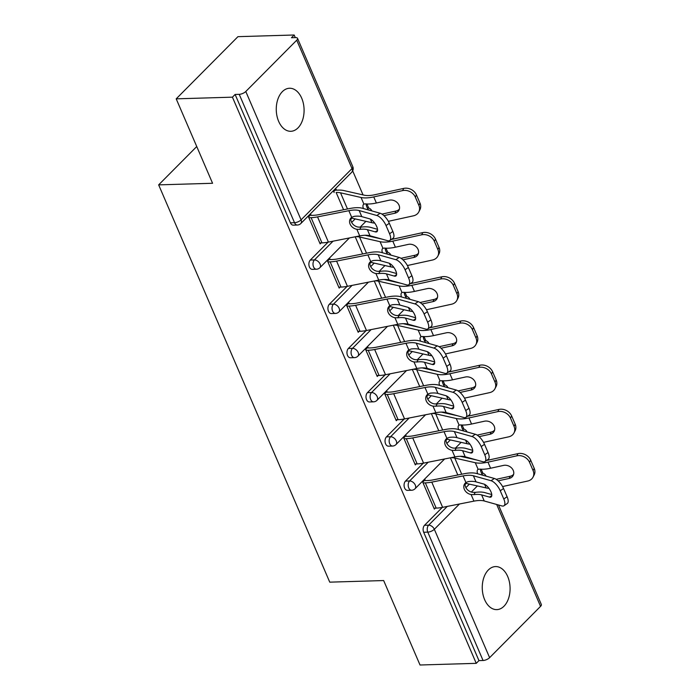 <?xml version="1.0" encoding="UTF-8"?>
<svg xmlns="http://www.w3.org/2000/svg" width="700" height="700" viewBox="0 0 700 700"><rect width="100%" height="100%" fill="white"/><g stroke="black" fill="none" stroke-linecap="round" stroke-linejoin="round"><path stroke-width="1.05" d="M507.692 576.494A21.534 13.912 88.3 0 0 495.53 566.571A21.534 13.912 88.3 0 0 483.726 577.938A21.534 13.912 88.3 0 0 484.645 599.69A21.534 13.912 88.3 0 0 496.808 609.621A21.534 13.912 88.3 0 0 508.611 598.246A21.534 13.912 88.3 0 0 507.692 576.494M301.691 98.175A21.534 13.912 88.3 0 0 289.537 88.252A21.534 13.912 88.3 0 0 277.734 99.619A21.534 13.912 88.3 0 0 278.652 121.371A21.534 13.912 88.3 0 0 290.806 131.294A21.534 13.912 88.3 0 0 302.619 119.928A21.534 13.912 88.3 0 0 301.691 98.175M498.488 504.98L541.345 604.485A5.049 2.012 156.7 0 1 540.558 606.366L489.615 657.668A5.049 2.012 156.7 0 1 483.061 660.494L478.957 660.616L476.254 663.337L420.026 665L383.661 580.554L329.752 582.155L158.655 184.87L212.572 183.278L176.199 98.84L237.947 36.663L294.175 35L291.471 37.721L295.584 37.599A5.049 2.012 -23.3 0 1 297.517 38.316L352.8 166.688A5.049 2.012 -23.3 0 1 352.012 168.569L296.73 40.206A5.049 2.012 -23.3 0 0 297.517 38.316M482.939 473.296L481.171 469.21M472.369 448.779L471.327 446.338M463.899 429.091L462.14 425.005M453.338 404.574L452.287 402.132M444.859 384.886L443.1 380.8M434.297 360.369L433.248 357.928M425.819 340.681L424.06 336.595M415.257 316.164L414.207 313.723M406.787 296.476L405.02 292.39M396.226 271.959L395.176 269.517M387.748 252.271L385.989 248.185M377.186 227.754L376.136 225.312M368.707 208.066L366.949 203.98M363.046 194.915L352.695 170.896M295.295 37.607L294.175 35M196.744 146.528L158.655 184.87M245.787 91.499L301.07 219.861A5.049 2.012 -23.3 0 1 294.516 222.696A5.049 3.264 88.3 0 0 297.369 225.024L293.256 225.146A5.049 3.264 -91.7 0 1 290.404 222.819L294.516 222.696L239.234 94.334A5.049 2.012 -23.3 0 0 245.787 91.499L296.73 40.206M290.404 222.819L235.121 94.456L232.426 97.169L176.199 98.84M239.234 94.334L235.121 94.456M476.254 663.337L232.426 97.169M321.099 242.9L320.127 243.88L308.534 216.956L310.87 214.602M334.136 192.518L333.734 191.581L336.079 189.227L336.481 190.164M405.501 481.075L409.614 480.961A5.049 3.264 -91.7 0 0 408.739 487.926A5.049 3.264 88.3 0 0 411.591 490.254L407.488 490.376A5.049 3.264 -91.7 0 1 404.635 488.049A5.049 3.264 -91.7 0 1 405.501 481.075L423.264 463.19M446.049 440.256L447.108 439.189M478.957 660.616L423.675 532.254A5.049 3.264 -91.7 0 1 424.541 525.28L442.304 507.395M465.08 484.461L466.148 483.394M406.061 435.627L403.716 437.981L415.31 464.905L416.281 463.925M367.43 392.665L371.534 392.551A5.049 3.264 -91.7 0 0 370.668 399.516A5.049 3.264 88.3 0 0 373.511 401.844L369.408 401.966A5.049 3.264 -91.7 0 1 366.555 399.639A5.049 3.264 -91.7 0 1 367.43 392.665L385.192 374.78M407.969 351.846L409.036 350.779M367.981 347.217L365.645 349.571L377.239 376.495L378.21 375.515M329.35 304.255L333.463 304.141A5.049 3.264 -91.7 0 0 332.588 311.106A5.049 3.264 88.3 0 0 335.44 313.434L331.336 313.556A5.049 3.264 -91.7 0 1 328.484 311.229A5.049 3.264 -91.7 0 1 329.35 304.255L347.113 286.37M369.898 263.436L370.965 262.369M329.91 258.808L327.565 261.161L339.159 288.085L340.13 287.105M310.319 260.05L314.422 259.936A5.049 3.264 -91.7 0 0 313.556 266.901A5.049 3.264 88.3 0 0 316.4 269.229L312.296 269.351A5.049 3.264 -91.7 0 1 309.444 267.024A5.049 3.264 -91.7 0 1 310.319 260.05L328.081 242.165M350.858 219.231L351.925 218.164M348.95 303.012L346.605 305.366L358.199 332.29L359.17 331.31M348.39 348.46L352.494 348.346A5.049 3.264 -91.7 0 0 351.627 355.311A5.049 3.264 88.3 0 0 354.48 357.639L350.368 357.761A5.049 3.264 -91.7 0 1 347.524 355.434A5.049 3.264 -91.7 0 1 348.39 348.46L366.152 330.575M388.929 307.641L389.996 306.574M387.021 391.422L384.685 393.776L396.279 420.7L397.25 419.72M386.47 436.87L390.574 436.756A5.049 3.264 -91.7 0 0 389.707 443.721A5.049 3.264 88.3 0 0 392.551 446.049L388.447 446.171A5.049 3.264 -91.7 0 1 385.595 443.844A5.049 3.264 -91.7 0 1 386.47 436.87L404.233 418.985M427.009 396.051L428.076 394.984M425.101 479.832L422.756 482.186L434.35 509.11L435.321 508.13M361.786 216.633L369.688 218.846A7.735 3.141 55.6 0 1 376.731 226.555A7.735 3.141 55.6 0 1 376.871 231.744A7.735 3.141 55.6 0 1 375.305 231.884L367.404 229.67A22.54 8.995 -23.3 0 0 362.469 229.171A22.54 8.995 -23.3 0 0 359.704 229.399L356.86 229.303A7.735 6.247 30.1 0 1 350.114 224.123A7.735 6.247 30.1 0 1 350.262 218.89A7.735 6.247 30.1 0 1 351.697 217.306L354.086 216.361A22.54 8.995 -23.3 0 1 356.86 216.143A22.54 8.995 -23.3 0 1 361.786 216.633L359.17 210.543A22.54 8.995 -23.3 0 0 354.235 210.044A22.54 8.995 -23.3 0 0 348.845 210.691L317.537 216.886A26.915 10.736 156.7 0 1 311.106 217.656L308.858 217.726M311.203 215.364L313.451 215.303A22.54 8.995 -23.3 0 0 318.832 214.655L350.14 208.46A26.915 10.736 156.7 0 1 356.571 207.69A26.915 10.736 156.7 0 1 362.46 208.276L380.135 213.237A10.098 4.095 55.6 0 1 389.322 223.282L386.024 225.549L389.567 233.765A10.098 4.095 -124.4 0 1 389.743 240.537A10.098 4.095 -124.4 0 1 387.695 240.713L370.029 235.76A22.54 8.995 -23.3 0 0 365.094 235.27A22.54 8.995 -23.3 0 0 359.704 235.909L328.405 242.104A26.915 10.736 156.7 0 1 321.965 242.874L319.725 242.944M351.05 217.857A7.735 6.247 -149.9 0 0 351.409 221.891A7.735 6.247 -149.9 0 0 358.155 227.071L361.007 227.15A26.915 10.736 156.7 0 1 364.814 226.818A26.915 10.736 156.7 0 1 370.703 227.404L377.536 229.329M389.567 233.765L392.866 231.499L389.322 223.282M392.866 231.499A10.098 4.095 55.6 0 1 393.041 238.28L389.743 240.537M386.024 225.549A10.098 4.095 -124.4 0 0 376.836 215.495L359.17 210.543M403.751 188.396A10.098 8.33 27.2 0 1 416.447 194.915L415.319 197.111A10.098 8.33 -152.8 0 0 402.623 190.593L403.751 188.396L374.876 194.722A22.54 8.995 156.7 0 1 368.637 195.545A22.54 8.995 156.7 0 1 364.245 195.186L343.717 190.531A26.915 10.736 -23.3 0 0 338.467 190.102L335.108 190.207M343.578 209.764L336.131 192.465A22.54 8.995 156.7 0 1 340.524 192.815L361.051 197.479A26.915 10.736 -23.3 0 0 366.293 197.907A26.915 10.736 -23.3 0 0 373.748 196.919L402.623 190.593M363.396 208.539A7.735 3.404 54.4 0 1 363.729 204.199A7.735 3.404 54.4 0 1 363.895 204.094L365.558 203.875A26.915 10.736 -23.3 0 0 368.918 203.998A26.915 10.736 -23.3 0 0 376.373 203.009L389.279 200.183A7.735 6.388 27.2 0 1 399.009 205.179A7.735 6.388 27.2 0 1 398.965 210.236A7.735 6.388 27.2 0 1 394.887 213.22L396.016 211.024L383.11 213.85A22.54 8.995 156.7 0 1 381.955 214.086M351.024 217.963A22.54 8.995 156.7 0 1 351.382 218.041L371.91 222.696A26.915 10.736 -23.3 0 0 374.727 223.09M388.351 221.322L413.481 215.81A10.098 8.33 -152.8 0 0 418.801 211.925A10.098 8.33 -152.8 0 0 418.863 205.327L419.991 203.131A10.098 8.33 27.2 0 1 419.93 209.729L418.801 211.925M415.319 197.111L418.863 205.327M383.924 215.617L394.887 213.22M416.447 194.915L419.991 203.131M396.016 211.024A7.735 6.388 -152.8 0 0 399.402 209.072M366.144 203.936A7.735 3.404 -125.6 0 0 366.949 207.183A7.735 3.404 -125.6 0 0 368.515 209.974M380.826 260.838L388.727 263.051A7.735 3.141 55.6 0 1 395.771 270.76A7.735 3.141 55.6 0 1 395.911 275.949A7.735 3.141 55.6 0 1 394.336 276.089L386.444 273.875A22.54 8.995 -23.3 0 0 381.509 273.376A22.54 8.995 -23.3 0 0 378.735 273.604L375.9 273.507A7.735 6.247 30.1 0 1 369.154 268.328A7.735 6.247 30.1 0 1 369.294 263.095A7.735 6.247 30.1 0 1 370.729 261.511L373.126 260.566A22.54 8.995 -23.3 0 1 375.9 260.348A22.54 8.995 -23.3 0 1 380.826 260.838L378.201 254.748A22.54 8.995 -23.3 0 0 373.275 254.249A22.54 8.995 -23.3 0 0 367.885 254.896L336.578 261.091A26.915 10.736 156.7 0 1 330.146 261.861L327.898 261.931M330.243 259.569L332.483 259.507A22.54 8.995 -23.3 0 0 337.873 258.86L369.18 252.665A26.915 10.736 156.7 0 1 375.611 251.895A26.915 10.736 156.7 0 1 381.5 252.481L399.166 257.442A10.098 4.095 55.6 0 1 408.363 267.488L405.064 269.754L408.599 277.97A10.098 4.095 -124.4 0 1 408.783 284.743A10.098 4.095 -124.4 0 1 406.735 284.918L389.069 279.965A22.54 8.995 -23.3 0 0 384.134 279.475A22.54 8.995 -23.3 0 0 378.744 280.114L347.436 286.309A26.915 10.736 156.7 0 1 341.005 287.079L338.756 287.149M370.09 262.062A7.735 6.247 -149.9 0 0 370.449 266.096A7.735 6.247 -149.9 0 0 377.195 271.276L380.039 271.355A26.915 10.736 156.7 0 1 383.854 271.023A26.915 10.736 156.7 0 1 389.743 271.609L396.576 273.534M408.599 277.97L411.898 275.704L408.363 267.488M411.898 275.704A10.098 4.095 55.6 0 1 412.081 282.485L408.783 284.743M405.064 269.754A10.098 4.095 -124.4 0 0 395.876 259.7L378.201 254.748M399.866 305.043L407.759 307.256A7.735 3.141 55.6 0 1 414.811 314.965A7.735 3.141 55.6 0 1 414.942 320.154A7.735 3.141 55.6 0 1 413.376 320.294L405.484 318.08A22.54 8.995 -23.3 0 0 400.549 317.581A22.54 8.995 -23.3 0 0 397.775 317.809L394.94 317.713A7.735 6.247 30.1 0 1 388.194 312.533A7.735 6.247 30.1 0 1 388.334 307.3A7.735 6.247 30.1 0 1 389.769 305.716L392.158 304.771A22.54 8.995 -23.3 0 1 394.931 304.553A22.54 8.995 -23.3 0 1 399.866 305.043L397.241 298.953A22.54 8.995 -23.3 0 0 392.306 298.454A22.54 8.995 -23.3 0 0 386.925 299.101L355.618 305.296A26.915 10.736 156.7 0 1 349.186 306.066L346.938 306.136M349.274 303.774L351.523 303.713A22.54 8.995 -23.3 0 0 356.912 303.065L388.22 296.87A26.915 10.736 156.7 0 1 394.651 296.1A26.915 10.736 156.7 0 1 400.54 296.686L418.206 301.648A10.098 4.095 55.6 0 1 427.402 311.692L424.104 313.959L427.639 322.175A10.098 4.095 -124.4 0 1 427.814 328.947A10.098 4.095 -124.4 0 1 425.775 329.123L408.1 324.17A22.54 8.995 -23.3 0 0 403.174 323.68A22.54 8.995 -23.3 0 0 397.784 324.319L366.476 330.514A26.915 10.736 156.7 0 1 360.045 331.284L357.796 331.354M389.13 306.267A7.735 6.247 -149.9 0 0 389.489 310.301A7.735 6.247 -149.9 0 0 396.226 315.481L399.079 315.56A26.915 10.736 156.7 0 1 402.885 315.227A26.915 10.736 156.7 0 1 408.774 315.814L415.616 317.739M427.639 322.175L430.938 319.909L427.402 311.692M430.938 319.909A10.098 4.095 55.6 0 1 431.113 326.69L427.814 328.947M424.104 313.959A10.098 4.095 -124.4 0 0 414.908 303.905L397.241 298.953M418.906 349.248L426.799 351.461A7.735 3.141 55.6 0 1 433.851 359.17A7.735 3.141 55.6 0 1 433.983 364.359A7.735 3.141 55.6 0 1 432.416 364.499L424.515 362.285A22.54 8.995 -23.3 0 0 419.589 361.786A22.54 8.995 -23.3 0 0 416.815 362.014L413.971 361.918A7.735 6.247 30.1 0 1 407.225 356.738A7.735 6.247 30.1 0 1 407.374 351.505A7.735 6.247 30.1 0 1 408.809 349.921L411.197 348.976A22.54 8.995 -23.3 0 1 413.971 348.757A22.54 8.995 -23.3 0 1 418.906 349.248L416.281 343.158A22.54 8.995 -23.3 0 0 411.346 342.659A22.54 8.995 -23.3 0 0 405.956 343.306L374.658 349.501A26.915 10.736 156.7 0 1 368.217 350.271L365.977 350.341M368.314 347.979L370.562 347.918A22.54 8.995 -23.3 0 0 375.953 347.27L407.251 341.075A26.915 10.736 156.7 0 1 413.691 340.305A26.915 10.736 156.7 0 1 419.58 340.891L437.246 345.852A10.098 4.095 55.6 0 1 446.434 355.898L443.135 358.164L446.679 366.38A10.098 4.095 -124.4 0 1 446.854 373.152A10.098 4.095 -124.4 0 1 444.806 373.328L427.14 368.375A22.54 8.995 -23.3 0 0 422.205 367.885A22.54 8.995 -23.3 0 0 416.824 368.524L385.516 374.719A26.915 10.736 156.7 0 1 379.085 375.489L376.836 375.559M408.161 350.473A7.735 6.247 -149.9 0 0 408.52 354.506A7.735 6.247 -149.9 0 0 415.266 359.686L418.119 359.765A26.915 10.736 156.7 0 1 421.925 359.433A26.915 10.736 156.7 0 1 427.814 360.019L434.656 361.944M446.679 366.38L449.977 364.114L446.434 355.898M449.977 364.114A10.098 4.095 55.6 0 1 450.153 370.895L446.854 373.152M443.135 358.164A10.098 4.095 -124.4 0 0 433.947 348.11L416.281 343.158M437.938 393.453L445.839 395.666A7.735 3.141 55.6 0 1 452.883 403.375A7.735 3.141 55.6 0 1 453.023 408.564A7.735 3.141 55.6 0 1 451.456 408.704L443.555 406.49A22.54 8.995 -23.3 0 0 438.62 405.991A22.54 8.995 -23.3 0 0 435.846 406.219L433.011 406.123A7.735 6.247 30.1 0 1 426.265 400.942A7.735 6.247 30.1 0 1 426.414 395.71A7.735 6.247 30.1 0 1 427.849 394.126L430.238 393.181A22.54 8.995 -23.3 0 1 433.011 392.963A22.54 8.995 -23.3 0 1 437.938 393.453L435.321 387.363A22.54 8.995 -23.3 0 0 430.386 386.864A22.54 8.995 -23.3 0 0 424.996 387.511L393.689 393.706A26.915 10.736 156.7 0 1 387.257 394.476L385.009 394.546M387.354 392.184L389.602 392.123A22.54 8.995 -23.3 0 0 394.984 391.475L426.291 385.28A26.915 10.736 156.7 0 1 432.723 384.51A26.915 10.736 156.7 0 1 438.611 385.096L456.286 390.058A10.098 4.095 55.6 0 1 465.474 400.102L462.175 402.369L465.719 410.585A10.098 4.095 -124.4 0 1 465.894 417.358A10.098 4.095 -124.4 0 1 463.846 417.533L446.18 412.58A22.54 8.995 -23.3 0 0 441.245 412.09A22.54 8.995 -23.3 0 0 435.855 412.729L404.556 418.924A26.915 10.736 156.7 0 1 398.116 419.694L395.876 419.764M427.201 394.678A7.735 6.247 -149.9 0 0 427.56 398.711A7.735 6.247 -149.9 0 0 434.306 403.891L437.159 403.97A26.915 10.736 156.7 0 1 440.965 403.637A26.915 10.736 156.7 0 1 446.854 404.224L453.688 406.149M465.719 410.585L469.009 408.319L465.474 400.102M469.009 408.319A10.098 4.095 55.6 0 1 469.192 415.1L465.894 417.358M462.175 402.369A10.098 4.095 -124.4 0 0 452.988 392.315L435.321 387.363M456.977 437.658L464.879 439.871A7.735 3.141 55.6 0 1 471.923 447.58A7.735 3.141 55.6 0 1 472.062 452.769A7.735 3.141 55.6 0 1 470.488 452.909L462.595 450.695A22.54 8.995 -23.3 0 0 457.66 450.196A22.54 8.995 -23.3 0 0 454.886 450.424L452.051 450.327A7.735 6.247 30.1 0 1 445.305 445.148A7.735 6.247 30.1 0 1 445.445 439.915A7.735 6.247 30.1 0 1 446.88 438.331L449.278 437.386A22.54 8.995 -23.3 0 1 452.043 437.168A22.54 8.995 -23.3 0 1 456.977 437.658L454.352 431.567A22.54 8.995 -23.3 0 0 449.426 431.069A22.54 8.995 -23.3 0 0 444.036 431.716L412.729 437.911A26.915 10.736 156.7 0 1 406.297 438.681L404.049 438.751M406.385 436.389L408.634 436.328A22.54 8.995 -23.3 0 0 414.024 435.68L445.331 429.485A26.915 10.736 156.7 0 1 451.762 428.715A26.915 10.736 156.7 0 1 457.651 429.301L475.317 434.262A10.098 4.095 55.6 0 1 484.514 444.308L481.215 446.574L484.75 454.79A10.098 4.095 -124.4 0 1 484.934 461.562A10.098 4.095 -124.4 0 1 482.886 461.738L465.22 456.785A22.54 8.995 -23.3 0 0 460.285 456.295A22.54 8.995 -23.3 0 0 454.895 456.934L423.588 463.129A26.915 10.736 156.7 0 1 417.156 463.899L414.908 463.969M446.241 438.882A7.735 6.247 -149.9 0 0 446.6 442.916A7.735 6.247 -149.9 0 0 453.346 448.096L456.19 448.175A26.915 10.736 156.7 0 1 459.996 447.842A26.915 10.736 156.7 0 1 465.894 448.429L472.727 450.354M484.75 454.79L488.049 452.524L484.514 444.308M488.049 452.524A10.098 4.095 55.6 0 1 488.224 459.305L484.934 461.562M481.215 446.574A10.098 4.095 -124.4 0 0 472.019 436.52L454.352 431.567M355.95 236.652A22.54 8.995 156.7 0 1 359.564 237.02L380.091 241.684A26.915 10.736 -23.3 0 0 385.332 242.112A26.915 10.736 -23.3 0 0 392.787 241.124L421.662 234.797L422.791 232.601L393.916 238.928A22.54 8.995 156.7 0 1 391.405 239.4M382.436 252.744A7.735 3.404 54.4 0 1 382.769 248.404A7.735 3.404 54.4 0 1 382.935 248.299L384.589 248.08A26.915 10.736 -23.3 0 0 387.957 248.203A26.915 10.736 -23.3 0 0 395.404 247.214L408.319 244.388A7.735 6.388 27.2 0 1 418.049 249.384A7.735 6.388 27.2 0 1 418.005 254.441A7.735 6.388 27.2 0 1 413.928 257.425L415.056 255.229L402.15 258.055A22.54 8.995 156.7 0 1 400.995 258.291M370.064 262.168A22.54 8.995 156.7 0 1 370.422 262.246L390.95 266.901A26.915 10.736 -23.3 0 0 393.767 267.295M407.391 265.527L432.521 260.015A10.098 8.33 -152.8 0 0 437.832 256.13A10.098 8.33 -152.8 0 0 437.894 249.532L439.023 247.336A10.098 8.33 27.2 0 1 438.961 253.934L437.832 256.13M422.791 232.601A10.098 8.33 27.2 0 1 435.488 239.12L434.359 241.316L437.894 249.532M434.359 241.316A10.098 8.33 -152.8 0 0 421.662 234.797M402.964 259.822L413.928 257.425M435.488 239.12L439.023 247.336M415.056 255.229A7.735 6.388 -152.8 0 0 418.442 253.277M385.175 248.141A7.735 3.404 -125.6 0 0 385.98 251.388A7.735 3.404 -125.6 0 0 387.555 254.179M381.762 239.05L365.094 235.27M374.99 280.858A22.54 8.995 156.7 0 1 378.595 281.225L399.123 285.889A26.915 10.736 -23.3 0 0 404.373 286.317A26.915 10.736 -23.3 0 0 411.819 285.329L440.694 279.002L441.822 276.806L412.947 283.132A22.54 8.995 156.7 0 1 410.445 283.605M401.467 296.949A7.735 3.404 54.4 0 1 401.809 292.609A7.735 3.404 54.4 0 1 401.975 292.504L403.629 292.285A26.915 10.736 -23.3 0 0 406.998 292.408A26.915 10.736 -23.3 0 0 414.444 291.419L427.35 288.592A7.735 6.388 27.2 0 1 437.089 293.589A7.735 6.388 27.2 0 1 437.045 298.646A7.735 6.388 27.2 0 1 432.967 301.63L434.096 299.434L421.19 302.26A22.54 8.995 156.7 0 1 420.026 302.496M389.095 306.373A22.54 8.995 156.7 0 1 389.463 306.451L409.99 311.106A26.915 10.736 -23.3 0 0 412.799 311.5M426.422 309.733L451.561 304.22A10.098 8.33 -152.8 0 0 456.873 300.335A10.098 8.33 -152.8 0 0 456.934 293.738L458.062 291.541A10.098 8.33 27.2 0 1 458.001 298.139L456.873 300.335M441.822 276.806A10.098 8.33 27.2 0 1 454.528 283.325L453.399 285.521L456.934 293.738M453.399 285.521A10.098 8.33 -152.8 0 0 440.694 279.002M421.995 304.027L432.967 301.63M454.528 283.325L458.062 291.541M434.096 299.434A7.735 6.388 -152.8 0 0 437.474 297.483M404.215 292.346A7.735 3.404 -125.6 0 0 405.02 295.592A7.735 3.404 -125.6 0 0 406.586 298.384M400.803 283.255L384.134 279.475M394.03 325.062A22.54 8.995 156.7 0 1 397.635 325.43L418.162 330.094A26.915 10.736 -23.3 0 0 423.412 330.523A26.915 10.736 -23.3 0 0 430.859 329.534L459.734 323.207L460.863 321.011L431.988 327.338A22.54 8.995 156.7 0 1 429.485 327.81M420.507 341.154A7.735 3.404 54.4 0 1 420.84 336.814A7.735 3.404 54.4 0 1 421.015 336.709L422.669 336.49A26.915 10.736 -23.3 0 0 426.029 336.613A26.915 10.736 -23.3 0 0 433.484 335.624L446.39 332.797A7.735 6.388 27.2 0 1 456.129 337.794A7.735 6.388 27.2 0 1 456.076 342.851A7.735 6.388 27.2 0 1 452.008 345.835L453.136 343.639L440.23 346.465A22.54 8.995 156.7 0 1 439.066 346.701M408.135 350.578A22.54 8.995 156.7 0 1 408.494 350.656L429.03 355.311A26.915 10.736 -23.3 0 0 431.839 355.705M445.463 353.938L470.593 348.425A10.098 8.33 -152.8 0 0 475.912 344.54A10.098 8.33 -152.8 0 0 475.974 337.942L477.102 335.746A10.098 8.33 27.2 0 1 477.041 342.344L475.912 344.54M460.863 321.011A10.098 8.33 27.2 0 1 473.559 327.53L472.43 329.726L475.974 337.942M472.43 329.726A10.098 8.33 -152.8 0 0 459.734 323.207M441.035 348.233L452.008 345.835M473.559 327.53L477.102 335.746M453.136 343.639A7.735 6.388 -152.8 0 0 456.514 341.688M423.255 336.551A7.735 3.404 -125.6 0 0 424.06 339.797A7.735 3.404 -125.6 0 0 425.626 342.589M419.842 327.46L403.174 323.68M413.061 369.267A22.54 8.995 156.7 0 1 416.675 369.635L437.203 374.299A26.915 10.736 -23.3 0 0 442.444 374.727A26.915 10.736 -23.3 0 0 449.899 373.739L478.774 367.412L479.903 365.216L451.028 371.543A22.54 8.995 156.7 0 1 448.516 372.015M439.547 385.359A7.735 3.404 54.4 0 1 439.88 381.019A7.735 3.404 54.4 0 1 440.046 380.914L441.709 380.695A26.915 10.736 -23.3 0 0 445.069 380.817A26.915 10.736 -23.3 0 0 452.524 379.829L465.43 377.002A7.735 6.388 27.2 0 1 475.16 381.999A7.735 6.388 27.2 0 1 475.116 387.056A7.735 6.388 27.2 0 1 471.039 390.04L472.168 387.844L459.261 390.67A22.54 8.995 156.7 0 1 458.106 390.906M427.175 394.783A22.54 8.995 156.7 0 1 427.534 394.861L448.061 399.516A26.915 10.736 -23.3 0 0 450.879 399.91M464.502 398.142L489.633 392.63A10.098 8.33 -152.8 0 0 494.952 388.745A10.098 8.33 -152.8 0 0 495.014 382.148L496.142 379.951A10.098 8.33 27.2 0 1 496.081 386.549L494.952 388.745M479.903 365.216A10.098 8.33 27.2 0 1 492.599 371.735L491.47 373.931L495.014 382.148M491.47 373.931A10.098 8.33 -152.8 0 0 478.774 367.412M460.075 392.438L471.039 390.04M492.599 371.735L496.142 379.951M472.168 387.844A7.735 6.388 -152.8 0 0 475.554 385.892M442.286 380.756A7.735 3.404 -125.6 0 0 443.1 384.002A7.735 3.404 -125.6 0 0 444.666 386.794M438.874 371.665L422.205 367.885M432.101 413.473A22.54 8.995 156.7 0 1 435.715 413.84L456.242 418.504A26.915 10.736 -23.3 0 0 461.484 418.933A26.915 10.736 -23.3 0 0 468.939 417.944L497.805 411.618L498.942 409.421L470.067 415.748A22.54 8.995 156.7 0 1 467.556 416.22M458.588 429.564A7.735 3.404 54.4 0 1 458.92 425.224A7.735 3.404 54.4 0 1 459.086 425.119L460.74 424.9A26.915 10.736 -23.3 0 0 464.109 425.023A26.915 10.736 -23.3 0 0 471.555 424.034L484.461 421.207A7.735 6.388 27.2 0 1 494.2 426.204A7.735 6.388 27.2 0 1 494.156 431.261A7.735 6.388 27.2 0 1 490.079 434.245L491.207 432.049L478.301 434.875A22.54 8.995 156.7 0 1 477.146 435.111M446.215 438.988A22.54 8.995 156.7 0 1 446.574 439.066L467.101 443.721A26.915 10.736 -23.3 0 0 469.919 444.115M483.543 442.348L508.673 436.835A10.098 8.33 -152.8 0 0 513.984 432.95A10.098 8.33 -152.8 0 0 514.045 426.352L515.174 424.156A10.098 8.33 27.2 0 1 515.113 430.754L513.984 432.95M498.942 409.421A10.098 8.33 27.2 0 1 511.639 415.94L510.51 418.136L514.045 426.352M510.51 418.136A10.098 8.33 -152.8 0 0 497.805 411.618M479.115 436.642L490.079 434.245M511.639 415.94L515.174 424.156M491.207 432.049A7.735 6.388 -152.8 0 0 494.585 430.098M461.326 424.961A7.735 3.404 -125.6 0 0 462.131 428.207A7.735 3.404 -125.6 0 0 463.706 430.999M457.914 415.87L441.245 412.09M476.017 481.863L483.91 484.076A7.735 3.141 55.6 0 1 490.963 491.785A7.735 3.141 55.6 0 1 491.094 496.974A7.735 3.141 55.6 0 1 489.528 497.114L481.626 494.9A22.54 8.995 -23.3 0 0 476.7 494.401A22.54 8.995 -23.3 0 0 473.926 494.629L471.082 494.532A7.735 6.247 30.1 0 1 464.345 489.352A7.735 6.247 30.1 0 1 464.485 484.12A7.735 6.247 30.1 0 1 465.92 482.536L468.309 481.591A22.54 8.995 -23.3 0 1 471.082 481.373A22.54 8.995 -23.3 0 1 476.017 481.863L473.392 475.773A22.54 8.995 -23.3 0 0 468.457 475.274A22.54 8.995 -23.3 0 0 463.076 475.921L431.769 482.116A26.915 10.736 156.7 0 1 425.338 482.886L423.089 482.956M425.425 480.594L427.674 480.532A22.54 8.995 -23.3 0 0 433.064 479.885L464.371 473.69A26.915 10.736 156.7 0 1 470.802 472.92A26.915 10.736 156.7 0 1 476.691 473.506L494.358 478.468A10.098 4.095 55.6 0 1 503.545 488.512L500.255 490.779L503.79 498.995A10.098 4.095 -124.4 0 1 503.965 505.767A10.098 4.095 -124.4 0 1 501.918 505.942L484.251 500.99A22.54 8.995 -23.3 0 0 479.325 500.5A22.54 8.995 -23.3 0 0 473.935 501.139L442.627 507.334A26.915 10.736 156.7 0 1 436.196 508.104L433.947 508.174M465.281 483.088A7.735 6.247 -149.9 0 0 465.64 487.121A7.735 6.247 -149.9 0 0 472.377 492.301L475.23 492.38A26.915 10.736 156.7 0 1 479.036 492.048A26.915 10.736 156.7 0 1 484.925 492.634L491.767 494.559M503.79 498.995L507.089 496.729L503.545 488.512M507.089 496.729A10.098 4.095 55.6 0 1 507.264 503.51L503.965 505.767M500.255 490.779A10.098 4.095 -124.4 0 0 491.059 480.725L473.392 475.773M451.141 457.677A22.54 8.995 156.7 0 1 454.746 458.045L475.274 462.709A26.915 10.736 -23.3 0 0 480.524 463.137A26.915 10.736 -23.3 0 0 487.97 462.149L516.845 455.823L517.974 453.626L489.099 459.952A22.54 8.995 156.7 0 1 486.596 460.425M477.619 473.769A7.735 3.404 54.4 0 1 477.96 469.429A7.735 3.404 54.4 0 1 478.126 469.324L479.78 469.105A26.915 10.736 -23.3 0 0 483.149 469.227A26.915 10.736 -23.3 0 0 490.595 468.239L503.501 465.412A7.735 6.388 27.2 0 1 513.24 470.409A7.735 6.388 27.2 0 1 513.196 475.466A7.735 6.388 27.2 0 1 509.119 478.45L510.248 476.254L497.341 479.08A22.54 8.995 156.7 0 1 496.177 479.316M465.246 483.192A22.54 8.995 156.7 0 1 465.614 483.271L486.141 487.926A26.915 10.736 -23.3 0 0 488.95 488.32M502.574 486.552L527.704 481.04A10.098 8.33 -152.8 0 0 533.024 477.155A10.098 8.33 -152.8 0 0 533.085 470.558L534.214 468.361A10.098 8.33 27.2 0 1 534.153 474.959L533.024 477.155M517.974 453.626A10.098 8.33 27.2 0 1 530.679 460.145L529.55 462.341L533.085 470.558M529.55 462.341A10.098 8.33 -152.8 0 0 516.845 455.823M498.146 480.847L509.119 478.45M530.679 460.145L534.214 468.361M510.248 476.254A7.735 6.388 -152.8 0 0 513.625 474.302M480.366 469.166A7.735 3.404 -125.6 0 0 481.171 472.412A7.735 3.404 -125.6 0 0 482.738 475.204M476.954 460.075L460.285 456.295M297.369 225.024A5.049 5.049 0 0 0 300.799 223.536A5.049 3.281 44.8 0 0 301.07 219.861L352.012 168.569A5.049 3.281 44.8 0 1 351.741 172.235A5.049 5.049 0 0 0 352.8 166.688M540.558 606.366L496.676 504.472M477.391 485.94L471.327 492.048M459.445 504.009L434.332 529.296L489.615 657.668M483.061 660.494L427.779 532.131L423.675 532.254M424.541 525.28L428.645 525.166A5.049 3.281 -135.2 0 1 434.332 529.296A5.049 2.012 156.7 0 1 427.779 532.131A5.049 3.264 -91.7 0 1 428.645 525.166L447.265 506.415M486.062 476.123A5.049 2.012 156.7 0 1 486.071 476.14L486.071 476.14A5.049 5.049 0 0 0 481.477 473.069M316.4 269.229A5.049 5.049 0 0 0 319.83 267.741A5.049 3.281 44.8 0 0 320.101 264.066A5.049 3.281 -135.2 0 0 314.422 259.936L333.043 241.185M351.662 222.434L355.18 218.899M369.04 210.123A5.049 3.281 -135.2 0 0 368.2 209.51M335.44 313.434A5.049 5.049 0 0 0 338.87 311.946A5.049 3.281 44.8 0 0 339.141 308.271A5.049 3.281 -135.2 0 0 333.463 304.141L352.074 285.39M370.703 266.639L374.211 263.104M354.48 357.639A5.049 5.049 0 0 0 357.91 356.151A5.049 3.281 44.8 0 0 358.181 352.476A5.049 3.281 -135.2 0 0 352.494 348.346L371.114 329.595M389.743 310.844L393.251 307.309M373.511 401.844A5.049 5.049 0 0 0 376.95 400.356A5.049 3.281 44.8 0 0 377.221 396.681A5.049 3.281 -135.2 0 0 371.534 392.551L390.154 373.8M408.783 355.049L412.291 351.514M392.551 446.049A5.049 5.049 0 0 0 395.981 444.561A5.049 3.281 44.8 0 0 396.252 440.886A5.049 3.281 -135.2 0 0 390.574 436.756L409.194 418.005M427.814 399.254L431.331 395.719M411.591 490.254A5.049 5.049 0 0 0 415.021 488.766A5.049 3.281 44.8 0 0 415.293 485.091A5.049 3.281 -135.2 0 0 409.614 480.961L428.225 462.21M446.854 443.459L450.363 439.924M465.894 487.664L469.403 484.129M388.08 254.328A5.049 3.281 -135.2 0 0 387.24 253.715M407.12 298.533A5.049 3.281 -135.2 0 0 406.28 297.92M426.16 342.738A5.049 3.281 -135.2 0 0 425.311 342.125M445.191 386.942A5.049 3.281 -135.2 0 0 444.351 386.33M464.231 431.148A5.049 3.281 -135.2 0 0 463.391 430.535M483.271 475.352A5.049 3.281 -135.2 0 0 482.431 474.74M359.704 235.909L356.86 229.303M351.697 217.306L348.845 210.691M370.029 235.76L367.404 229.67M328.405 242.104L317.537 216.886M376.836 215.495L380.135 213.237M321.965 242.874L311.106 217.656M375.305 231.884L377.562 230.335M361.007 227.15L359.704 229.399M373.748 196.919L376.373 203.009M361.051 197.479L363.895 204.094M340.524 192.815L347.489 208.985M370.361 219.1L371.91 222.696M378.744 280.114L375.9 273.507M370.729 261.511L367.885 254.896M389.069 279.965L386.444 273.875M347.436 286.309L336.578 261.091M395.876 259.7L399.166 257.442M341.005 287.079L330.146 261.861M394.336 276.089L396.602 274.54M380.039 271.355L378.735 273.604M397.784 324.319L394.94 317.713M389.769 305.716L386.925 299.101M408.1 324.17L405.484 318.08M366.476 330.514L355.618 305.296M414.908 303.905L418.206 301.648M360.045 331.284L349.186 306.066M413.376 320.294L415.634 318.745M399.079 315.56L397.775 317.809M416.824 368.524L413.971 361.918M408.809 349.921L405.956 343.306M427.14 368.375L424.515 362.285M385.516 374.719L374.658 349.501M433.947 348.11L437.246 345.852M379.085 375.489L368.217 350.271M432.416 364.499L434.674 362.95M418.119 359.765L416.815 362.014M435.855 412.729L433.011 406.123M427.849 394.126L424.996 387.511M446.18 412.58L443.555 406.49M404.556 418.924L393.689 393.706M452.988 392.315L456.286 390.058M398.116 419.694L387.257 394.476M451.456 408.704L453.714 407.155M437.159 403.97L435.846 406.219M454.895 456.934L452.051 450.327M446.88 438.331L444.036 431.716M465.22 456.785L462.595 450.695M423.588 463.129L412.729 437.911M472.019 436.52L475.317 434.262M417.156 463.899L406.297 438.681M470.488 452.909L472.754 451.36M456.19 448.175L454.886 450.424M392.787 241.124L395.404 247.214M380.091 241.684L382.935 248.299M359.564 237.02L366.529 253.19M389.401 263.305L390.95 266.901M355.224 236.801L362.618 253.969M411.819 285.329L414.444 291.419M399.123 285.889L401.975 292.504M378.595 281.225L385.56 297.395M408.441 307.51L409.99 311.106M374.264 281.006L381.658 298.174M430.859 329.534L433.484 335.624M418.162 330.094L421.015 336.709M397.635 325.43L404.6 341.6M427.481 351.715L429.03 355.311M393.304 325.211L400.697 342.379M449.899 373.739L452.524 379.829M437.203 374.299L440.046 380.914M416.675 369.635L423.64 385.805M446.512 395.92L448.061 399.516M412.335 369.416L419.729 386.584M468.939 417.944L471.555 424.034M456.242 418.504L459.086 425.119M435.715 413.84L442.671 430.01M465.552 440.125L467.101 443.721M431.375 413.621L438.769 430.789M473.935 501.139L471.082 494.532M465.92 482.536L463.076 475.921M484.251 500.99L481.626 494.9M442.627 507.334L431.769 482.116M491.059 480.725L494.358 478.468M436.196 508.104L425.338 482.886M489.528 497.114L491.785 495.565M475.23 492.38L473.926 494.629M487.97 462.149L490.595 468.239M475.274 462.709L478.126 469.324M454.746 458.045L461.711 474.215M484.593 484.33L486.141 487.926M450.415 457.826L457.809 474.994M300.799 223.536L351.741 172.235M371.84 210.91A5.049 5.049 0 0 0 367.246 207.839M319.83 267.741L349.422 237.947M360.08 227.22L365.916 221.34M390.88 255.115A5.049 5.049 0 0 0 386.286 252.044M338.87 311.946L368.463 282.152M379.111 271.425L384.956 265.545M409.92 299.32A5.049 5.049 0 0 0 405.326 296.249M357.91 356.151L387.502 326.358M398.151 315.63L403.996 309.75M428.96 343.525A5.049 5.049 0 0 0 424.366 340.454M376.95 400.356L406.534 370.562M417.191 359.835L423.036 353.955M447.991 387.73A5.049 5.049 0 0 0 443.398 384.659M395.981 444.561L425.574 414.767M436.223 404.04L442.067 398.16M467.031 431.935A5.049 5.049 0 0 0 462.438 428.864M415.021 488.766L444.614 458.972M455.262 448.245L461.108 442.365"/></g></svg>
